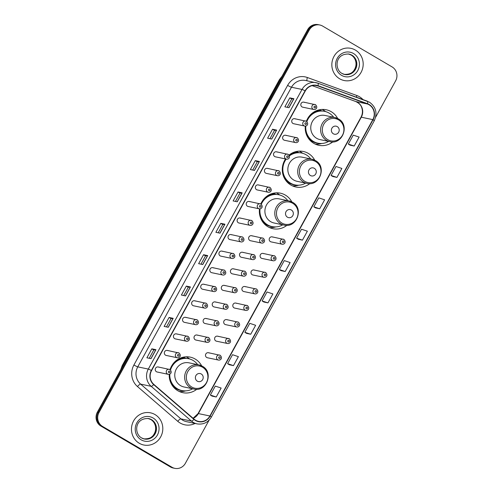 <?xml version="1.0" encoding="UTF-8"?>
<svg xmlns="http://www.w3.org/2000/svg" width="493" height="493" viewBox="0 0 493 493"><rect width="100%" height="100%" fill="white"/><g stroke="black" fill="none" stroke-linecap="round" stroke-linejoin="round"><path stroke-width="0.74" d="M201.686 365.861A18.149 17.273 101.8 0 0 195.222 359.064A18.149 17.273 101.8 0 0 190.236 357.135A18.149 17.273 101.8 0 0 170.067 369.621M169.235 374.292A18.149 17.273 101.8 0 0 177.813 390.733A18.149 17.273 101.8 0 0 182.804 392.668A18.149 17.273 101.8 0 0 196.793 389.26M189.571 358.953A18.149 17.273 101.8 0 0 187.395 357.431A18.149 17.273 101.8 0 0 186.218 356.796M291.825 201.896A18.149 17.273 101.8 0 0 285.361 195.105A18.149 17.273 101.8 0 0 280.369 193.176A18.149 17.273 101.8 0 0 260.815 203.973M259.509 208.835A18.149 17.273 101.8 0 0 267.952 226.774A18.149 17.273 101.8 0 0 272.943 228.709A18.149 17.273 101.8 0 0 286.932 225.301M279.71 194.994A18.149 17.273 101.8 0 0 277.534 193.472A18.149 17.273 101.8 0 0 276.357 192.837M314.75 160.194A18.149 17.273 101.8 0 0 308.291 153.397A18.149 17.273 101.8 0 0 303.3 151.468A18.149 17.273 101.8 0 0 289.034 155.098M285.539 158.943A18.149 17.273 101.8 0 0 290.882 185.066A18.149 17.273 101.8 0 0 295.868 187.001A18.149 17.273 101.8 0 0 309.857 183.593M302.64 153.286A18.149 17.273 101.8 0 0 300.459 151.764A18.149 17.273 101.8 0 0 299.282 151.135M337.68 118.486A18.149 17.273 101.8 0 0 331.222 111.695A18.149 17.273 101.8 0 0 326.23 109.76A18.149 17.273 101.8 0 0 306.399 121.26M305.29 126.085A18.149 17.273 101.8 0 0 313.807 143.358A18.149 17.273 101.8 0 0 318.798 145.293A18.149 17.273 101.8 0 0 332.787 141.885M325.571 111.578A18.149 17.273 101.8 0 0 323.39 110.056A18.149 17.273 101.8 0 0 322.212 109.428M295.393 118.973A2.57 2.447 101.8 0 0 291.881 120.329A2.57 2.447 101.8 0 0 293.637 123.725L304.662 126.029A2.57 2.447 -78.2 0 1 302.905 122.634A2.57 2.447 -78.2 0 1 306.418 121.278M286.291 135.526A2.57 2.447 101.8 0 0 282.779 136.881A2.57 2.447 101.8 0 0 284.535 140.277L295.56 142.582A2.57 2.447 -78.2 0 1 293.803 139.186A2.57 2.447 -78.2 0 1 297.316 137.83M277.195 152.078A2.57 2.447 101.8 0 0 273.683 153.434A2.57 2.447 101.8 0 0 275.439 156.829L286.458 159.134A2.57 2.447 -78.2 0 1 284.701 155.739A2.57 2.447 -78.2 0 1 288.22 154.383M268.093 168.624A2.57 2.447 101.8 0 0 264.581 169.986A2.57 2.447 101.8 0 0 266.337 173.382L277.362 175.687A2.57 2.447 -78.2 0 1 275.605 172.291A2.57 2.447 -78.2 0 1 279.118 170.929M258.998 185.177A2.57 2.447 101.8 0 0 255.485 186.533A2.57 2.447 101.8 0 0 257.241 189.934L268.26 192.239A2.57 2.447 -78.2 0 1 266.503 188.844A2.57 2.447 -78.2 0 1 270.022 187.482M249.896 201.729A2.57 2.447 101.8 0 0 246.383 203.085A2.57 2.447 101.8 0 0 248.139 206.487L259.164 208.792A2.57 2.447 -78.2 0 1 257.408 205.39A2.57 2.447 -78.2 0 1 260.92 204.034M240.8 218.282A2.57 2.447 101.8 0 0 237.281 219.638A2.57 2.447 101.8 0 0 239.037 223.033L250.062 225.338A2.57 2.447 -78.2 0 1 248.306 221.942A2.57 2.447 -78.2 0 1 251.824 220.587M231.698 234.834A2.57 2.447 101.8 0 0 228.185 236.19A2.57 2.447 101.8 0 0 229.941 239.586L240.966 241.89A2.57 2.447 -78.2 0 1 239.21 238.495A2.57 2.447 -78.2 0 1 242.722 237.139M222.602 251.381A2.57 2.447 101.8 0 0 219.083 252.743A2.57 2.447 101.8 0 0 220.839 256.138L231.864 258.443A2.57 2.447 -78.2 0 1 230.108 255.047A2.57 2.447 -78.2 0 1 233.62 253.685M213.5 267.933A2.57 2.447 101.8 0 0 209.987 269.295A2.57 2.447 101.8 0 0 211.744 272.691L222.768 274.995A2.57 2.447 -78.2 0 1 221.012 271.6A2.57 2.447 -78.2 0 1 224.525 270.238M204.404 284.486A2.57 2.447 101.8 0 0 200.885 285.841A2.57 2.447 101.8 0 0 202.641 289.243L213.666 291.548A2.57 2.447 -78.2 0 1 211.91 288.146A2.57 2.447 -78.2 0 1 215.423 286.79M195.302 301.038A2.57 2.447 101.8 0 0 191.789 302.394A2.57 2.447 101.8 0 0 193.546 305.789L204.57 308.094A2.57 2.447 -78.2 0 1 202.814 304.699A2.57 2.447 -78.2 0 1 206.327 303.343M186.2 317.591A2.57 2.447 101.8 0 0 182.687 318.946A2.57 2.447 101.8 0 0 184.444 322.342L195.468 324.647A2.57 2.447 -78.2 0 1 193.712 321.251A2.57 2.447 -78.2 0 1 197.225 319.895M177.104 334.143A2.57 2.447 101.8 0 0 173.591 335.499A2.57 2.447 101.8 0 0 175.348 338.894L186.372 341.199A2.57 2.447 -78.2 0 1 184.616 337.804A2.57 2.447 -78.2 0 1 188.129 336.448M168.002 350.689A2.57 2.447 101.8 0 0 164.489 352.051A2.57 2.447 101.8 0 0 166.246 355.447L177.27 357.752A2.57 2.447 -78.2 0 1 175.514 354.356A2.57 2.447 -78.2 0 1 179.027 352.994M158.906 367.242A2.57 2.447 101.8 0 0 155.394 368.598A2.57 2.447 101.8 0 0 157.15 371.999L168.168 374.304A2.57 2.447 -78.2 0 1 166.412 370.902A2.57 2.447 -78.2 0 1 169.931 369.547M304.489 102.421A2.57 2.447 101.8 0 0 300.976 103.776A2.57 2.447 101.8 0 0 302.733 107.178L313.758 109.483A2.57 2.447 -78.2 0 1 312.001 106.081A2.57 2.447 -78.2 0 1 315.514 104.726M252.28 235.981A2.57 2.447 101.8 0 0 248.768 237.343A2.57 2.447 101.8 0 0 250.524 240.738L261.549 243.043A2.57 2.447 -78.2 0 1 259.793 239.647A2.57 2.447 -78.2 0 1 263.305 238.292M243.185 252.533A2.57 2.447 101.8 0 0 239.666 253.895A2.57 2.447 101.8 0 0 241.422 257.291L252.447 259.595A2.57 2.447 -78.2 0 1 250.69 256.2A2.57 2.447 -78.2 0 1 254.203 254.838M234.083 269.086A2.57 2.447 101.8 0 0 230.57 270.441A2.57 2.447 101.8 0 0 232.326 273.843L243.351 276.148A2.57 2.447 -78.2 0 1 241.595 272.746A2.57 2.447 -78.2 0 1 245.107 271.39M224.987 285.638A2.57 2.447 101.8 0 0 221.468 286.994A2.57 2.447 101.8 0 0 223.224 290.389L234.249 292.7A2.57 2.447 -78.2 0 1 232.493 289.299A2.57 2.447 -78.2 0 1 236.005 287.943M215.885 302.191A2.57 2.447 101.8 0 0 212.372 303.546A2.57 2.447 101.8 0 0 214.128 306.942L225.153 309.247A2.57 2.447 -78.2 0 1 223.397 305.851A2.57 2.447 -78.2 0 1 226.909 304.495M206.783 318.743A2.57 2.447 101.8 0 0 203.27 320.099A2.57 2.447 101.8 0 0 205.026 323.494L216.051 325.799A2.57 2.447 -78.2 0 1 214.295 322.404A2.57 2.447 -78.2 0 1 217.807 321.048M197.687 335.289A2.57 2.447 101.8 0 0 194.174 336.651A2.57 2.447 101.8 0 0 195.931 340.047L206.955 342.352A2.57 2.447 -78.2 0 1 205.199 338.956A2.57 2.447 -78.2 0 1 208.712 337.594M272.863 237.133A2.57 2.447 101.8 0 0 269.351 238.495A2.57 2.447 101.8 0 0 271.107 241.89L282.132 244.195A2.57 2.447 -78.2 0 1 280.375 240.8A2.57 2.447 -78.2 0 1 283.888 239.438M263.767 253.685A2.57 2.447 101.8 0 0 260.249 255.041A2.57 2.447 101.8 0 0 262.005 258.443L273.03 260.748A2.57 2.447 -78.2 0 1 271.273 257.352A2.57 2.447 -78.2 0 1 274.786 255.99M254.665 270.238A2.57 2.447 101.8 0 0 251.153 271.594A2.57 2.447 101.8 0 0 252.909 274.995L263.934 277.3A2.57 2.447 -78.2 0 1 262.177 273.898A2.57 2.447 -78.2 0 1 265.69 272.543M245.569 286.79A2.57 2.447 101.8 0 0 242.051 288.146A2.57 2.447 101.8 0 0 243.807 291.542L254.832 293.846A2.57 2.447 -78.2 0 1 253.075 290.451A2.57 2.447 -78.2 0 1 256.588 289.095M236.467 303.343A2.57 2.447 101.8 0 0 232.955 304.699A2.57 2.447 101.8 0 0 234.711 308.094L245.736 310.399A2.57 2.447 -78.2 0 1 243.98 307.003A2.57 2.447 -78.2 0 1 247.492 305.648M227.365 319.889A2.57 2.447 101.8 0 0 223.853 321.251A2.57 2.447 101.8 0 0 225.609 324.647L236.634 326.951A2.57 2.447 -78.2 0 1 234.878 323.556A2.57 2.447 -78.2 0 1 238.39 322.2M218.27 336.442A2.57 2.447 101.8 0 0 214.757 337.804A2.57 2.447 101.8 0 0 216.513 341.199L227.538 343.504A2.57 2.447 -78.2 0 1 225.782 340.108A2.57 2.447 -78.2 0 1 229.294 338.746M209.168 352.994A2.57 2.447 101.8 0 0 205.655 354.35A2.57 2.447 101.8 0 0 207.411 357.752L218.436 360.056A2.57 2.447 -78.2 0 1 216.68 356.655A2.57 2.447 -78.2 0 1 220.192 355.299M319.026 109.859A16.608 15.807 -78.2 0 1 321.855 110.962M296.096 151.567A16.608 15.807 -78.2 0 1 298.924 152.67M273.165 193.274A16.608 15.807 -78.2 0 1 276 194.378M183.032 357.234A16.608 15.807 -78.2 0 1 185.861 358.337M375.635 117.223L395.626 80.858A10.273 9.774 101.8 0 0 392.089 66.919L322.65 26.086A10.273 9.774 101.8 0 0 319.821 24.995L318.176 24.65A10.273 9.774 101.8 0 0 307.607 29.728L97.374 412.142A10.273 9.774 101.8 0 0 100.911 426.081L170.35 466.914A10.273 9.774 101.8 0 0 173.179 468.005L173.998 468.177A10.273 9.774 101.8 0 1 171.176 467.087A10.273 9.774 101.8 0 0 173.998 468.177L174.824 468.35A10.273 9.774 101.8 0 0 185.393 463.272L209.124 420.11M319.002 24.823A10.273 9.774 101.8 0 0 308.427 29.9L98.193 412.314A10.273 9.774 101.8 0 0 101.737 426.254L171.176 467.087L101.737 426.254A10.273 9.774 101.8 0 1 98.193 412.314L308.427 29.9A10.273 9.774 101.8 0 1 319.002 24.823M355.398 50.089A16.435 15.64 101.8 0 0 350.88 48.339A16.435 15.64 101.8 0 0 332.911 58.778A16.435 15.64 101.8 0 0 339.628 78.769A16.435 15.64 101.8 0 0 344.151 80.519A16.435 15.64 101.8 0 0 362.121 70.08A16.435 15.64 101.8 0 0 355.398 50.089A16.435 15.64 101.8 0 0 350.88 48.339A16.435 15.64 101.8 0 0 332.911 58.778A16.435 15.64 101.8 0 0 339.628 78.769A16.435 15.64 101.8 0 0 344.151 80.519A16.435 15.64 101.8 0 0 362.121 70.08A16.435 15.64 101.8 0 0 355.398 50.089M155.018 414.576A16.435 15.64 101.8 0 0 150.501 412.826A16.435 15.64 101.8 0 0 132.531 423.265A16.435 15.64 101.8 0 0 139.248 443.256A16.435 15.64 101.8 0 0 143.771 445.006A16.435 15.64 101.8 0 0 161.741 434.567A16.435 15.64 101.8 0 0 155.018 414.576A16.435 15.64 101.8 0 0 150.501 412.826A16.435 15.64 101.8 0 0 132.531 423.265A16.435 15.64 101.8 0 0 139.248 443.256A16.435 15.64 101.8 0 0 143.771 445.006A16.435 15.64 101.8 0 0 161.741 434.567A16.435 15.64 101.8 0 0 155.018 414.576M369.054 104.75A10.957 10.427 -78.2 0 1 372.831 119.62L209.901 415.993A10.957 10.427 -78.2 0 1 198.624 421.41A10.957 10.427 -78.2 0 1 194.125 419.173L153.847 384.411A10.957 10.427 -78.2 0 1 151.561 370.607L305.278 90.983A10.957 10.427 -78.2 0 1 316.555 85.572A10.957 10.427 -78.2 0 1 317.923 85.961L367.408 103.974A10.957 10.427 -78.2 0 1 369.054 104.75M369.189 104.51A11.234 10.686 101.8 0 0 367.495 103.715L318.01 85.702A11.234 10.686 101.8 0 0 305.056 90.854L151.333 370.471A11.234 10.686 101.8 0 0 153.68 384.62L193.952 419.389A11.234 10.686 101.8 0 0 210.129 416.123L373.059 119.756A11.234 10.686 101.8 0 0 369.189 104.51M212.107 396.119L216.224 396.994L221.147 388.034L215.281 386.081L210.351 395.041L212.144 396.144M229.356 364.752L233.466 365.627L238.396 356.661L232.523 354.707L227.6 363.674L229.387 364.771M246.599 333.379L250.715 334.254L255.639 325.294L249.772 323.34L244.842 332.3L246.636 333.404M263.847 302.012L267.958 302.887L272.888 293.92L267.015 291.973L262.091 300.933L263.878 302.03M350.073 145.164L354.19 146.033L359.114 137.072L353.247 135.119L348.317 144.085L350.11 145.182M332.83 176.531L336.941 177.406L341.871 168.44L335.998 166.492L331.074 175.453L332.861 176.549M315.582 207.898L319.698 208.773L324.622 199.813L318.755 197.859L313.825 206.826L315.619 207.923M298.339 239.271L302.449 240.146L307.379 231.18L301.506 229.233L296.583 238.193L298.37 239.29M281.09 270.639L285.207 271.514L290.13 262.553L284.264 260.6L279.334 269.566L281.127 270.663M319.821 24.995A10.273 9.774 101.8 0 0 309.253 30.073L99.019 412.487A10.273 9.774 101.8 0 0 102.562 426.427L172.002 467.259A10.273 9.774 101.8 0 0 174.824 468.35M185.51 295.917L181.387 295.054L186.311 286.088L190.434 286.951L185.51 295.917M168.261 327.284L164.138 326.421L169.068 317.461L173.191 318.324L168.261 327.284M151.018 358.651L146.896 357.795L151.819 348.828L155.942 349.691L151.018 358.651M237.244 201.803L233.121 200.941L238.051 191.98L242.174 192.843L237.244 201.803M254.493 170.436L250.37 169.574L255.294 160.613L259.417 161.47L254.493 170.436M271.735 139.063L267.613 138.2L272.543 129.24L276.665 130.103L271.735 139.063M288.984 107.696L284.862 106.833L289.785 97.873L293.908 98.729L288.984 107.696M202.752 264.544L198.63 263.681L203.56 254.721L207.682 255.584L202.752 264.544M220.001 233.177L215.879 232.314L220.802 223.347L224.925 224.21L220.001 233.177M220.802 223.347L222.768 224.506L224.925 224.21M203.56 254.721L205.526 255.873L207.682 255.584M289.785 97.873L291.751 99.025L293.908 98.729M272.543 129.24L274.509 130.392L276.665 130.103M255.294 160.613L257.26 161.766L259.417 161.47M238.051 191.98L240.017 193.133L242.174 192.843M151.819 348.828L153.785 349.987M149.225 358.282L153.791 349.981L155.942 349.691M169.068 317.461L171.034 318.614L173.191 318.324M186.311 286.088L188.277 287.246M183.716 295.541L188.283 287.24L190.434 286.951M285.207 271.514L279.334 269.566M302.449 240.146L296.583 238.193M319.698 208.773L313.825 206.826M336.941 177.406L331.074 175.453M354.19 146.033L348.317 144.085M267.958 302.887L262.091 300.933M250.715 334.254L244.842 332.3M233.466 365.627L227.6 363.674M216.224 396.994L210.351 395.041M218.208 232.801L222.774 224.5M235.457 201.427L240.017 193.127M252.699 170.06L257.266 161.759M269.948 138.693L274.509 130.386M287.191 107.32L291.757 99.019M200.965 264.168L205.526 255.867M166.474 326.908L171.034 318.607M333.317 133.782A4.11 3.913 101.8 0 0 338.679 132.192A4.11 3.913 101.8 0 0 337.261 126.615A4.11 3.913 101.8 0 0 331.9 128.205A4.11 3.913 101.8 0 0 333.317 133.782M338.303 118.838A12.325 11.733 101.8 0 0 334.913 117.525L325.035 115.461A12.325 11.733 101.8 0 0 311.558 123.287A12.325 11.733 101.8 0 0 316.598 138.28A12.325 11.733 101.8 0 0 319.988 139.593L329.866 141.657C342.524 145.078 350.079 124.858 338.395 118.875L334.913 117.525A12.325 11.733 101.8 0 0 321.436 125.351A12.325 11.733 101.8 0 0 326.477 140.345A12.325 11.733 101.8 0 0 329.866 141.657M305.839 125.992A16.269 15.48 101.8 0 0 313.474 141.46A16.269 15.48 101.8 0 0 317.948 143.192A16.269 15.48 101.8 0 0 328.64 141.405M333.687 117.266A16.269 15.48 101.8 0 0 329.077 113.076A16.269 15.48 101.8 0 0 324.61 111.344A16.269 15.48 101.8 0 0 306.856 121.586M305.413 126.072A16.269 15.48 101.8 0 0 313.061 141.374A16.269 15.48 101.8 0 0 317.535 143.106L317.948 143.192M321.467 110.95A16.269 15.48 101.8 0 0 318.835 110.142A16.269 15.48 101.8 0 0 318.349 110.044L318.835 110.142M324.61 111.344L324.197 111.258A16.269 15.48 101.8 0 0 306.51 121.327M313.037 112.57A16.417 15.622 101.8 0 1 319.014 110.709L318.342 110.038M321.713 143.481L321.473 143.555A17.81 16.947 -78.2 0 1 315.243 144.11M310.387 175.49A4.11 3.913 101.8 0 0 315.748 173.9A4.11 3.913 101.8 0 0 314.331 168.323A4.11 3.913 101.8 0 0 308.975 169.912A4.11 3.913 101.8 0 0 310.387 175.49M315.372 160.545A12.325 11.733 101.8 0 0 311.983 159.233L302.11 157.168A12.325 11.733 101.8 0 0 288.633 164.995A12.325 11.733 101.8 0 0 293.674 179.988A12.325 11.733 101.8 0 0 297.063 181.301L306.936 183.365C319.593 186.785 327.149 166.566 315.465 160.576L311.983 159.233A12.325 11.733 101.8 0 0 298.505 167.059A12.325 11.733 101.8 0 0 303.546 182.053A12.325 11.733 101.8 0 0 306.936 183.365M286.236 159.091A16.269 15.48 101.8 0 0 290.55 183.168A16.269 15.48 101.8 0 0 295.017 184.9A16.269 15.48 101.8 0 0 305.709 183.106M310.756 158.974A16.269 15.48 101.8 0 0 306.153 154.784A16.269 15.48 101.8 0 0 301.679 153.052A16.269 15.48 101.8 0 0 289.416 155.893M285.823 159.005A16.269 15.48 101.8 0 0 290.137 183.082A16.269 15.48 101.8 0 0 294.611 184.813L295.017 184.9M298.536 152.657A16.269 15.48 101.8 0 0 295.911 151.844A16.269 15.48 101.8 0 0 295.418 151.752L295.911 151.844M301.679 153.052L301.266 152.966A16.269 15.48 101.8 0 0 289.305 155.585M290.106 154.278A16.417 15.622 101.8 0 1 296.09 152.417L295.412 151.745M298.789 185.189L298.548 185.257A17.81 16.947 -78.2 0 1 292.312 185.818M287.462 217.197A4.11 3.913 101.8 0 0 292.817 215.601A4.11 3.913 101.8 0 0 291.4 210.024A4.11 3.913 101.8 0 0 286.045 211.62A4.11 3.913 101.8 0 0 287.462 217.197M292.448 202.253A12.325 11.733 101.8 0 0 289.058 200.941L279.18 198.876A12.325 11.733 101.8 0 0 265.702 206.703A12.325 11.733 101.8 0 0 270.743 221.696A12.325 11.733 101.8 0 0 274.133 223.009L284.011 225.073C296.669 228.493 304.224 208.274 292.54 202.284L289.058 200.941A12.325 11.733 101.8 0 0 275.581 208.767A12.325 11.733 101.8 0 0 280.622 223.76A12.325 11.733 101.8 0 0 284.011 225.073M260.051 208.81A16.269 15.48 101.8 0 0 267.619 224.876A16.269 15.48 101.8 0 0 272.093 226.601A16.269 15.48 101.8 0 0 282.779 224.814M287.826 200.682A16.269 15.48 101.8 0 0 283.222 196.491A16.269 15.48 101.8 0 0 278.748 194.76A16.269 15.48 101.8 0 0 261.29 204.281M259.626 208.841A16.269 15.48 101.8 0 0 267.206 224.79A16.269 15.48 101.8 0 0 271.68 226.515L272.093 226.601M275.605 194.365A16.269 15.48 101.8 0 0 272.98 193.552A16.269 15.48 101.8 0 0 272.493 193.459M278.748 194.76L278.335 194.673A16.269 15.48 101.8 0 0 260.945 204.04M267.181 195.986A16.417 15.622 101.8 0 1 273.159 194.125L272.481 193.453L272.98 193.552M275.858 226.897L275.618 226.965A17.81 16.947 -78.2 0 1 269.388 227.526M197.323 381.157A4.11 3.913 101.8 0 0 202.678 379.561A4.11 3.913 101.8 0 0 201.267 373.99A4.11 3.913 101.8 0 0 195.906 375.58A4.11 3.913 101.8 0 0 197.323 381.157M202.309 366.213A12.325 11.733 101.8 0 0 198.919 364.9L189.041 362.836A12.325 11.733 101.8 0 0 175.563 370.662A12.325 11.733 101.8 0 0 180.604 385.655A12.325 11.733 101.8 0 0 183.994 386.968L193.872 389.032C206.53 392.453 214.085 372.233 202.401 366.244L198.919 364.9A12.325 11.733 101.8 0 0 185.442 372.726A12.325 11.733 101.8 0 0 190.483 387.72A12.325 11.733 101.8 0 0 193.872 389.032M169.795 374.095A16.269 15.48 101.8 0 0 177.48 388.835A16.269 15.48 101.8 0 0 181.954 390.567A16.269 15.48 101.8 0 0 192.646 388.774M197.693 364.641A16.269 15.48 101.8 0 0 193.083 360.451A16.269 15.48 101.8 0 0 188.609 358.719A16.269 15.48 101.8 0 0 170.51 369.99M169.37 374.261A16.269 15.48 101.8 0 0 177.067 388.749A16.269 15.48 101.8 0 0 181.541 390.481L181.954 390.567M185.467 358.325A16.269 15.48 101.8 0 0 182.841 357.511A16.269 15.48 101.8 0 0 182.355 357.419L182.841 357.511M188.609 358.719L188.203 358.633A16.269 15.48 101.8 0 0 170.165 369.688M177.042 359.945A16.417 15.622 101.8 0 1 183.02 358.084L182.348 357.413M185.719 390.857L185.479 390.924A17.81 16.947 -78.2 0 1 179.249 391.485M307.607 29.728L309.253 30.073M170.35 466.914L172.002 467.259M100.911 426.081L102.562 426.427M97.374 412.142L99.019 412.487M281.583 77.062A13.699 13.034 101.8 0 0 279.771 79.632L280.129 79.706M120.773 369.577L122.233 365.56L279.414 79.65A6.847 0.641 28.8 0 1 279.771 79.632L122.591 365.541L122.948 365.615M122.233 365.56A6.847 0.641 28.8 0 1 122.591 365.541A13.699 13.034 101.8 0 0 121.383 368.462M372.831 119.62L361.295 117.211A10.957 10.427 101.8 0 0 357.517 102.334A10.957 10.427 101.8 0 0 355.866 101.558L312.149 85.646M195.068 423.462A17.119 16.294 -78.2 0 1 180.087 422.988A17.119 16.294 -78.2 0 1 177.763 421.324L137.485 386.555A17.119 16.294 -78.2 0 1 133.911 364.986L287.629 85.369A17.119 16.294 -78.2 0 1 307.379 77.518L356.864 95.531A17.119 16.294 -78.2 0 1 363.014 99.611M193.952 419.389A3.426 0.931 130.8 0 1 191.45 421.09L180.9 418.884A13.699 13.034 101.8 0 0 182.761 420.221A13.699 13.034 101.8 0 0 186.527 421.675L197.077 423.881A13.699 13.034 -78.2 0 1 191.45 421.09L151.172 386.327A13.699 13.034 -78.2 0 1 148.313 369.072L302.03 89.449A3.426 0.32 28.8 0 1 305.056 90.854M317.917 83.2L367.322 101.182A3.426 1.041 110 0 1 367.365 101.194A3.426 1.041 110 0 1 367.495 103.715M151.333 370.471A3.426 0.32 -151.2 0 0 148.313 369.072L137.763 366.866A13.699 13.034 101.8 0 0 140.622 384.121L180.9 418.884A3.426 0.931 -49.2 0 0 177.763 421.324M153.68 384.62A3.426 0.931 130.8 0 1 151.172 386.327L140.622 384.121A3.426 0.931 -49.2 0 0 137.485 386.555M210.129 416.123A3.426 0.32 28.8 0 1 211.349 417.103L374.279 120.73C377.589 113.131 375.986 106.944 369.473 102.187L317.88 83.181L305.58 80.476A13.699 13.034 101.8 0 0 291.486 87.243L302.03 89.449A13.699 13.034 -78.2 0 1 316.13 82.682A13.699 13.034 -78.2 0 1 317.831 83.169A3.426 1.041 110 0 1 317.88 83.181A3.426 1.041 110 0 1 318.01 85.702M374.279 120.73A3.426 0.32 -151.2 0 0 373.059 119.756M287.629 85.369A3.426 0.32 28.8 0 0 291.486 87.243L137.763 366.866A3.426 0.32 28.8 0 1 133.911 364.986M307.379 77.518A3.426 1.041 -70 0 0 307.047 80.784M356.864 95.531A3.426 1.041 -70 0 0 356.433 97.213M193.176 418.354A10.957 10.427 101.8 0 0 198.365 413.578L361.295 117.211A6.162 0.579 28.8 0 0 360.975 117.229C362.33 114.678 362.731 111.997 362.182 109.187C361.468 106.919 361.301 104.35 355.792 101.54A6.162 1.88 -70 0 0 355.866 101.558L367.408 103.974M209.901 415.993L198.365 413.578A6.162 0.579 28.8 0 0 198.044 413.596L360.975 117.229M317.923 85.961L315.15 85.381M355.712 101.503A6.162 1.88 -70 0 0 355.792 101.54L312.137 85.646M219.896 233.152L224.82 224.204M237.145 201.785L242.063 192.831M254.388 170.412L259.312 161.464M271.637 139.044L276.555 130.09M288.88 107.671L293.803 98.723M202.654 264.525L207.571 255.571M185.405 295.892L190.329 286.944M168.162 327.266L173.08 318.312M150.913 358.633L155.837 349.679M344.404 74.431A10.439 9.934 101.8 0 0 355.515 67.553A10.439 9.934 101.8 0 0 351.182 55.043A10.439 9.934 101.8 0 0 348.674 54.014M351.903 55.191A10.439 9.934 101.8 0 0 349.032 54.082C334.839 53.189 334.359 69.408 341.945 73.426L344.761 74.517A10.439 9.934 101.8 0 0 356.168 67.886A10.439 9.934 101.8 0 0 351.903 55.191M341.52 75.324A12.491 11.887 101.8 0 0 357.813 70.481A12.491 11.887 101.8 0 0 353.506 53.527A12.491 11.887 101.8 0 0 337.218 58.371A12.491 11.887 101.8 0 0 341.52 75.324M341.988 73.463A10.439 9.934 101.8 0 0 344.761 74.517M327.685 139.624A11.327 10.778 101.8 0 0 342.456 135.236A11.327 10.778 101.8 0 0 338.549 119.867A11.327 10.778 101.8 0 0 323.784 124.254A11.327 10.778 101.8 0 0 327.685 139.624M307.835 137.43A16.417 15.622 101.8 0 0 312.223 141.337A16.417 15.622 101.8 0 0 319.279 143.408M304.76 181.332A11.327 10.778 101.8 0 0 319.526 176.938A11.327 10.778 101.8 0 0 315.619 161.568A11.327 10.778 101.8 0 0 300.853 165.962A11.327 10.778 101.8 0 0 304.76 181.332M284.911 179.138A16.417 15.622 101.8 0 0 289.292 183.039A16.417 15.622 101.8 0 0 296.348 185.115M281.83 223.039A11.327 10.778 101.8 0 0 296.595 218.645A11.327 10.778 101.8 0 0 292.694 203.276A11.327 10.778 101.8 0 0 277.929 207.67A11.327 10.778 101.8 0 0 281.83 223.039M261.98 220.846A16.417 15.622 101.8 0 0 266.368 224.746A16.417 15.622 101.8 0 0 273.424 226.817M191.691 386.999A11.327 10.778 101.8 0 0 206.456 382.605A11.327 10.778 101.8 0 0 202.555 367.236A11.327 10.778 101.8 0 0 187.79 371.63A11.327 10.778 101.8 0 0 191.691 386.999M171.841 384.805A16.417 15.622 101.8 0 0 176.229 388.706A16.417 15.622 101.8 0 0 183.285 390.776M144.024 438.924A10.439 9.934 101.8 0 0 155.135 432.041A10.439 9.934 101.8 0 0 150.803 419.531A10.439 9.934 101.8 0 0 148.294 418.502M151.524 419.679A10.439 9.934 101.8 0 0 148.652 418.569C134.46 417.682 133.979 433.895 141.565 437.913L144.381 439.004A10.439 9.934 101.8 0 0 155.794 432.373A10.439 9.934 101.8 0 0 151.524 419.679M141.146 439.818A12.491 11.887 101.8 0 0 157.433 434.974A12.491 11.887 101.8 0 0 153.126 418.015A12.491 11.887 101.8 0 0 136.838 422.865A12.491 11.887 101.8 0 0 141.146 439.818M141.608 437.95A10.439 9.934 101.8 0 0 144.381 439.004M283.58 241.04A0.857 0.813 101.8 0 0 282.464 241.373A0.857 0.813 101.8 0 0 282.76 242.538A0.857 0.813 101.8 0 0 283.876 242.205A0.857 0.813 101.8 0 0 283.58 241.04M274.484 257.592A0.857 0.813 101.8 0 0 273.368 257.925A0.857 0.813 101.8 0 0 273.664 259.09A0.857 0.813 101.8 0 0 274.78 258.757A0.857 0.813 101.8 0 0 274.484 257.592M265.382 274.145A0.857 0.813 101.8 0 0 264.266 274.478A0.857 0.813 101.8 0 0 264.562 275.636A0.857 0.813 101.8 0 0 265.678 275.304A0.857 0.813 101.8 0 0 265.382 274.145M256.286 290.697A0.857 0.813 101.8 0 0 255.171 291.03A0.857 0.813 101.8 0 0 255.46 292.189A0.857 0.813 101.8 0 0 256.582 291.856A0.857 0.813 101.8 0 0 256.286 290.697M247.184 307.25A0.857 0.813 101.8 0 0 246.069 307.577A0.857 0.813 101.8 0 0 246.364 308.741A0.857 0.813 101.8 0 0 247.48 308.408A0.857 0.813 101.8 0 0 247.184 307.25M238.088 323.796A0.857 0.813 101.8 0 0 236.967 324.129A0.857 0.813 101.8 0 0 237.262 325.294A0.857 0.813 101.8 0 0 238.384 324.961A0.857 0.813 101.8 0 0 238.088 323.796M228.986 340.349A0.857 0.813 101.8 0 0 227.871 340.681A0.857 0.813 101.8 0 0 228.167 341.846A0.857 0.813 101.8 0 0 229.282 341.513A0.857 0.813 101.8 0 0 228.986 340.349M219.89 356.901A0.857 0.813 101.8 0 0 218.769 357.234A0.857 0.813 101.8 0 0 219.065 358.393A0.857 0.813 101.8 0 0 220.18 358.066A0.857 0.813 101.8 0 0 219.89 356.901M262.177 241.385A0.857 0.813 101.8 0 0 263.293 241.052A0.857 0.813 101.8 0 0 262.997 239.888A0.857 0.813 101.8 0 0 261.882 240.22A0.857 0.813 101.8 0 0 262.177 241.385M253.082 257.938A0.857 0.813 101.8 0 0 254.197 257.605A0.857 0.813 101.8 0 0 253.901 256.44A0.857 0.813 101.8 0 0 252.786 256.773A0.857 0.813 101.8 0 0 253.082 257.938M243.98 274.484A0.857 0.813 101.8 0 0 245.095 274.157A0.857 0.813 101.8 0 0 244.799 272.993A0.857 0.813 101.8 0 0 243.684 273.325A0.857 0.813 101.8 0 0 243.98 274.484M234.878 291.036A0.857 0.813 101.8 0 0 235.999 290.704A0.857 0.813 101.8 0 0 235.703 289.545A0.857 0.813 101.8 0 0 234.588 289.878A0.857 0.813 101.8 0 0 234.878 291.036M225.782 307.589A0.857 0.813 101.8 0 0 226.897 307.256A0.857 0.813 101.8 0 0 226.601 306.098A0.857 0.813 101.8 0 0 225.486 306.43A0.857 0.813 101.8 0 0 225.782 307.589M216.68 324.141A0.857 0.813 101.8 0 0 217.801 323.809A0.857 0.813 101.8 0 0 217.505 322.65A0.857 0.813 101.8 0 0 216.384 322.977A0.857 0.813 101.8 0 0 216.68 324.141M207.584 340.694A0.857 0.813 101.8 0 0 208.699 340.361A0.857 0.813 101.8 0 0 208.403 339.196A0.857 0.813 101.8 0 0 207.288 339.529A0.857 0.813 101.8 0 0 207.584 340.694M314.386 107.819A0.857 0.813 101.8 0 0 315.508 107.492A0.857 0.813 101.8 0 0 315.212 106.328A0.857 0.813 101.8 0 0 314.09 106.661A0.857 0.813 101.8 0 0 314.386 107.819M305.29 124.372A0.857 0.813 101.8 0 0 306.406 124.039A0.857 0.813 101.8 0 0 306.11 122.88A0.857 0.813 101.8 0 0 304.994 123.213A0.857 0.813 101.8 0 0 305.29 124.372M296.188 140.924A0.857 0.813 101.8 0 0 297.304 140.591A0.857 0.813 101.8 0 0 297.014 139.433A0.857 0.813 101.8 0 0 295.892 139.766A0.857 0.813 101.8 0 0 296.188 140.924M287.092 157.477A0.857 0.813 101.8 0 0 288.208 157.144A0.857 0.813 101.8 0 0 287.912 155.979A0.857 0.813 101.8 0 0 286.797 156.312A0.857 0.813 101.8 0 0 287.092 157.477M277.99 174.029A0.857 0.813 101.8 0 0 279.106 173.696A0.857 0.813 101.8 0 0 278.81 172.532A0.857 0.813 101.8 0 0 277.695 172.864A0.857 0.813 101.8 0 0 277.99 174.029M268.895 190.575A0.857 0.813 101.8 0 0 270.01 190.249A0.857 0.813 101.8 0 0 269.714 189.084A0.857 0.813 101.8 0 0 268.599 189.417A0.857 0.813 101.8 0 0 268.895 190.575M259.793 207.128A0.857 0.813 101.8 0 0 260.908 206.795A0.857 0.813 101.8 0 0 260.612 205.636A0.857 0.813 101.8 0 0 259.497 205.969A0.857 0.813 101.8 0 0 259.793 207.128M250.697 223.68A0.857 0.813 101.8 0 0 251.812 223.347A0.857 0.813 101.8 0 0 251.516 222.189A0.857 0.813 101.8 0 0 250.401 222.522A0.857 0.813 101.8 0 0 250.697 223.68M241.595 240.233A0.857 0.813 101.8 0 0 242.71 239.9A0.857 0.813 101.8 0 0 242.414 238.741A0.857 0.813 101.8 0 0 241.299 239.068A0.857 0.813 101.8 0 0 241.595 240.233M232.499 256.785A0.857 0.813 101.8 0 0 233.614 256.452A0.857 0.813 101.8 0 0 233.318 255.288A0.857 0.813 101.8 0 0 232.203 255.62A0.857 0.813 101.8 0 0 232.499 256.785M223.397 273.338A0.857 0.813 101.8 0 0 224.512 273.005A0.857 0.813 101.8 0 0 224.216 271.84A0.857 0.813 101.8 0 0 223.101 272.173A0.857 0.813 101.8 0 0 223.397 273.338M214.295 289.884A0.857 0.813 101.8 0 0 215.416 289.557A0.857 0.813 101.8 0 0 215.121 288.393A0.857 0.813 101.8 0 0 214.005 288.725A0.857 0.813 101.8 0 0 214.295 289.884M205.199 306.436A0.857 0.813 101.8 0 0 206.314 306.104A0.857 0.813 101.8 0 0 206.019 304.945A0.857 0.813 101.8 0 0 204.903 305.278A0.857 0.813 101.8 0 0 205.199 306.436M196.097 322.989A0.857 0.813 101.8 0 0 197.212 322.656A0.857 0.813 101.8 0 0 196.923 321.498A0.857 0.813 101.8 0 0 195.801 321.824A0.857 0.813 101.8 0 0 196.097 322.989M187.001 339.541A0.857 0.813 101.8 0 0 188.116 339.209A0.857 0.813 101.8 0 0 187.821 338.044A0.857 0.813 101.8 0 0 186.705 338.377A0.857 0.813 101.8 0 0 187.001 339.541M177.899 356.094A0.857 0.813 101.8 0 0 179.014 355.761A0.857 0.813 101.8 0 0 178.725 354.596A0.857 0.813 101.8 0 0 177.603 354.929A0.857 0.813 101.8 0 0 177.899 356.094M168.803 372.64A0.857 0.813 101.8 0 0 169.919 372.314A0.857 0.813 101.8 0 0 169.623 371.149A0.857 0.813 101.8 0 0 168.507 371.482A0.857 0.813 101.8 0 0 168.803 372.64M279.414 79.65L282.014 76.279M197.077 423.881C203.215 424.8 207.972 422.538 211.349 417.103M193.09 418.28L198.044 413.596M344.04 74.363C349.149 74.535 352.483 73.149 354.048 70.216C355.712 67.757 356.328 65.058 355.884 62.112C355.287 58.95 353.697 56.59 351.127 55.019L348.311 53.934M143.66 438.85C148.769 439.023 152.103 437.642 153.668 434.703C155.332 432.244 155.948 429.545 155.505 426.599C154.907 423.444 153.317 421.077 150.747 419.506L147.931 418.421M272.161 236.862L283.937 239.456C286.877 242.618 283.734 244.707 282.132 244.195M263.059 253.414L274.835 256.009C277.781 259.164 274.632 261.253 273.03 260.748M253.963 269.967L265.733 272.561C268.679 275.716 265.536 277.805 263.934 277.3M244.861 286.513L256.637 289.114C259.577 292.269 256.434 294.358 254.832 293.846M235.759 303.066L247.535 305.666C250.481 308.821 247.338 310.91 245.736 310.399M226.663 319.618L238.439 322.212C241.379 325.374 238.236 327.463 236.634 326.951M217.561 336.171L229.337 338.765C232.283 341.92 229.14 344.009 227.538 343.504M208.465 352.723L220.242 355.317C223.181 358.473 220.038 360.562 218.436 360.056M261.549 243.043C263.151 243.554 266.294 241.465 263.354 238.304L251.578 235.709M252.447 259.595C254.049 260.101 257.198 258.018 254.252 254.856L242.476 252.262M243.351 276.148C244.953 276.653 248.096 274.564 245.15 271.409L233.374 268.814M234.249 292.7C235.851 293.206 238.994 291.116 236.055 287.961L224.278 285.367M225.153 309.247C226.755 309.758 229.898 307.669 226.953 304.514L215.176 301.913M216.051 325.799C217.653 326.311 220.796 324.221 217.857 321.066L206.08 318.466M206.955 342.352C208.557 342.863 211.7 340.774 208.755 337.613L196.978 335.018M313.758 109.483C315.36 109.988 318.503 107.899 315.563 104.744L303.787 102.15M304.662 126.029C306.264 126.541 309.407 124.452 306.461 121.296L294.685 118.702M295.56 142.582C297.162 143.093 300.305 141.004 297.365 137.849L285.589 135.248M286.458 159.134C288.066 159.646 291.209 157.557 288.263 154.395L276.487 151.801M277.362 175.687C278.964 176.192 282.107 174.109 279.167 170.948L267.391 168.353M268.26 192.239C269.868 192.745 273.011 190.655 270.065 187.5L258.289 184.906M259.164 208.792C260.766 209.297 263.909 207.208 260.97 204.053L249.193 201.458M250.062 225.338C251.664 225.849 254.813 223.76 251.868 220.605L240.091 218.005M240.966 241.89C242.568 242.402 245.711 240.313 242.772 237.158L230.995 234.557M231.864 258.443C233.466 258.954 236.615 256.865 233.67 253.704L221.893 251.11M222.768 274.995C224.37 275.501 227.513 273.412 224.568 270.256L212.791 267.662M213.666 291.548C215.268 292.053 218.411 289.964 215.472 286.809L203.695 284.214M204.57 308.094C206.173 308.606 209.315 306.517 206.37 303.361L194.593 300.767M195.468 324.647C197.071 325.158 200.213 323.069 197.274 319.914L185.497 317.313M186.372 341.199C187.975 341.711 191.118 339.622 188.172 336.46L176.395 333.866M177.27 357.752C178.873 358.257 182.016 356.174 179.076 353.013L167.3 350.418M168.168 374.304C169.777 374.809 172.92 372.72 169.974 369.565L158.198 366.971"/></g></svg>
